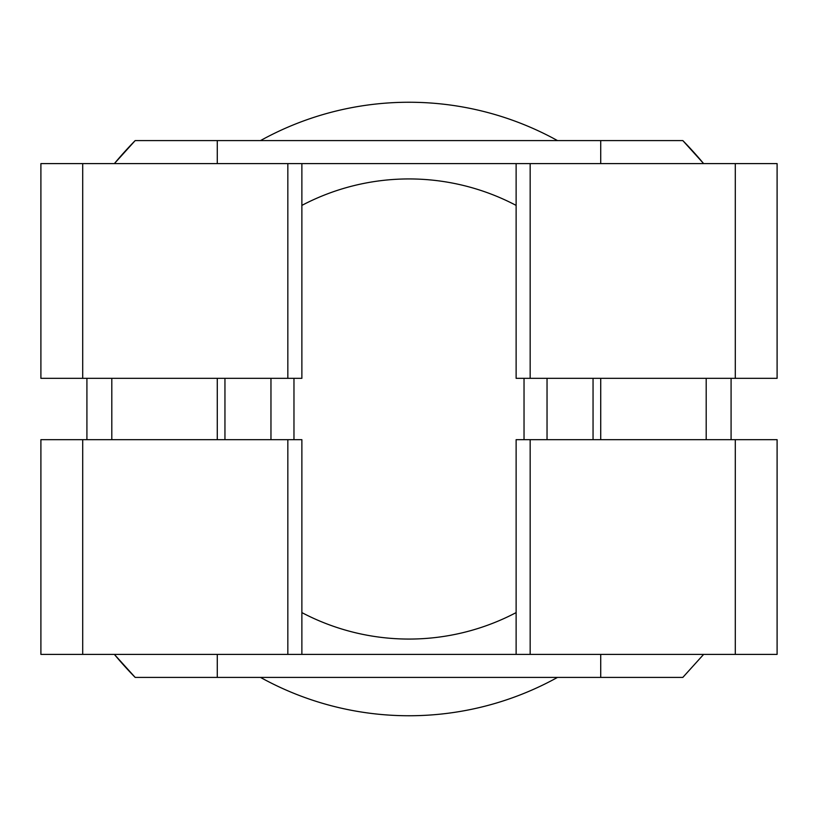 <?xml version="1.0" encoding="UTF-8"?>
<svg xmlns="http://www.w3.org/2000/svg" width="818" height="818" viewBox="0 0 818 818"><rect width="100%" height="100%" fill="white"/><g stroke="black" fill="none" stroke-linecap="round" stroke-linejoin="round"><path stroke-width="1.23" d="M301.873 612.6A230.062 230.062 0 0 0 516.127 612.6M735.3 378.325L516.127 378.325L516.127 163.6L777.1 163.6L777.1 378.325L735.3 378.325L735.3 163.6M301.873 654.4L301.873 439.675L40.9 439.675L40.9 654.4L516.127 654.4L516.127 439.675L777.1 439.675L777.1 654.4L735.3 654.4L735.3 439.675M260.492 677.406A306.75 306.75 0 0 0 557.508 677.406M557.508 140.594A306.75 306.75 0 0 0 260.492 140.594M703.623 163.6A383.438 383.438 0 0 0 682.825 140.594L703.623 163.6A383.438 383.438 0 0 0 682.825 140.594L600.719 140.594L600.719 163.6M135.174 140.594A383.438 383.438 0 0 0 114.377 163.6L135.174 140.594L217.281 140.594L217.281 163.6M114.377 654.4A383.438 383.438 0 0 0 135.174 677.406L114.377 654.4A383.438 383.438 0 0 0 135.174 677.406L682.825 677.406L703.623 654.4M600.719 378.325L600.719 439.675M600.719 654.4L600.719 677.406M600.719 140.594L217.281 140.594M217.281 378.325L217.281 439.675M217.281 654.4L217.281 677.406M111.8 378.325L111.8 439.675M86.912 378.325L86.912 439.675M731.087 378.325L731.087 439.675M706.2 378.325L706.2 439.675M82.7 378.325L82.7 163.6L40.9 163.6L40.9 378.325L301.873 378.325L301.873 163.6L516.127 163.6M516.127 654.4L735.3 654.4M547.038 439.675L547.038 378.325M270.962 378.325L270.962 439.675M82.7 163.6L301.873 163.6M82.7 654.4L82.7 439.675M224.95 378.325L224.95 439.675M593.05 439.675L593.05 378.325M524.031 378.325L524.031 439.675M516.127 205.4A230.062 230.062 0 0 0 301.873 205.4M293.969 439.675L293.969 378.325M530.166 654.4L530.166 439.675M530.166 378.325L530.166 163.6M287.834 654.4L287.834 439.675M287.834 378.325L287.834 163.6"/></g></svg>
